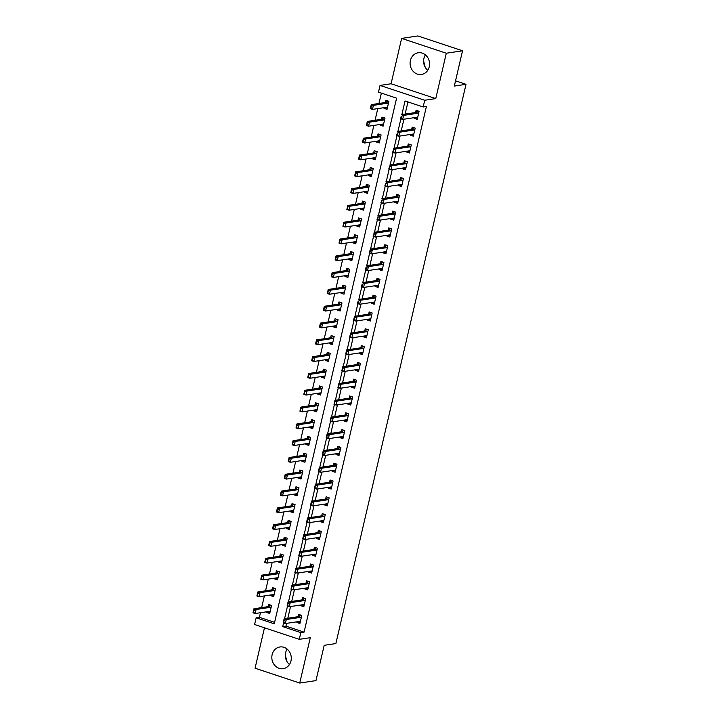 <?xml version="1.0" encoding="UTF-8"?>
<svg xmlns="http://www.w3.org/2000/svg" width="719" height="719" viewBox="0 0 719 719"><rect width="100%" height="100%" fill="white"/><g stroke="black" fill="none" stroke-linecap="round" stroke-linejoin="round"><path stroke-width="1.08" d="M427.742 70.309A10.965 9.698 81.4 0 1 423.904 58.464A10.965 9.698 81.4 0 1 425.414 54.896M410.405 60.495A10.965 9.698 -98.6 0 0 421.46 74.47A10.965 9.698 -98.6 0 0 429.243 66.75A10.965 9.698 -98.6 0 0 418.197 52.775A10.965 9.698 -98.6 0 0 410.405 60.495M287.142 649.104A10.965 9.698 -98.6 0 0 285.632 652.663A10.965 9.698 -98.6 0 0 289.46 664.518M272.133 654.694A10.965 9.698 -98.6 0 0 283.187 668.67A10.965 9.698 -98.6 0 0 290.97 660.95A10.965 9.698 -98.6 0 0 279.916 646.974A10.965 9.698 -98.6 0 0 272.133 654.694M286.611 623.355L285.964 626.114L304.083 632.127L300.839 632.621L299.275 639.335L254.589 624.514L256.153 617.792L274.272 623.804L396.591 98.161L378.473 92.149L380.036 85.426L424.722 100.256L423.158 106.978L405.04 100.966L401.876 114.591M391.073 83.764L435.759 98.593L446.31 53.224L462.542 50.779L417.856 35.95L401.633 38.395L391.073 83.764L380.036 85.426M264.475 627.795L255.065 668.221L299.751 683.05L310.302 637.681L299.275 639.335M260.467 612.732L259.397 617.297L256.153 617.792M381.385 93.111L378.967 103.473M377.781 108.596L375.057 120.28M373.871 125.403L371.148 137.086M369.961 142.209L367.238 153.893M366.052 159.007L363.329 170.691M362.133 175.813L359.419 187.497M358.224 192.62L355.51 204.304M354.314 209.427L351.6 221.11M350.405 226.224L347.69 237.908M346.495 243.031L343.781 254.715M342.586 259.838L339.862 271.521M338.676 276.644L335.953 288.328M334.766 293.442L332.043 305.126M330.857 310.248L328.134 321.932M326.947 327.055L324.224 338.739M323.029 343.862L320.315 355.546M319.119 360.659L316.405 372.343M315.21 377.466L312.495 389.15M311.3 394.273L308.586 405.956M307.39 411.079L304.667 422.763M303.481 427.877L300.758 439.561M299.571 444.684L296.848 456.367M295.662 461.49L292.939 473.174M291.752 478.297L289.029 489.981M287.843 495.094L285.119 506.778M283.924 511.901L281.21 523.585M280.015 528.708L277.3 540.391M276.105 545.514L273.391 557.198M272.195 562.312L269.481 573.996M268.286 579.119L265.563 590.802M264.376 595.925L261.653 607.609M446.31 53.224L401.633 38.395M462.542 50.779L454.327 86.064L466.011 84.312L335.872 643.559L324.188 645.32L315.974 680.605L299.751 683.05M259.397 617.297L274.604 622.348M266.866 611.761L266.704 612.48L269.724 613.487L271.593 605.416L268.582 604.418L268.061 606.647M270.775 594.964L270.614 595.674L273.633 596.68L275.512 588.609L272.492 587.612L271.971 589.841M274.685 578.157L274.523 578.876L277.543 579.874L279.421 571.812L276.402 570.805L275.88 573.034M278.604 561.35L278.433 562.069L281.453 563.067L283.331 555.005L280.311 553.998L279.79 556.227M282.513 544.544L282.342 545.263L285.362 546.269L287.241 538.198L284.221 537.201L283.699 539.43M286.423 527.746L286.252 528.456L289.272 529.463L291.15 521.392L288.13 520.394L287.609 522.623M290.332 510.939L290.161 511.658L293.181 512.656L295.06 504.594L292.04 503.588L291.519 505.816M294.242 494.133L294.071 494.852L297.091 495.849L298.969 487.788L295.949 486.781L295.437 489.01M298.151 477.326L297.99 478.045L301 479.052L302.879 470.981L299.859 469.983L299.347 472.212M302.061 460.528L301.899 461.239L304.919 462.245L306.788 454.174L303.769 453.177L303.256 455.406M305.97 443.722L305.809 444.441L308.828 445.438L310.698 437.377L307.687 436.37L307.166 438.599M309.88 426.915L309.718 427.634L312.738 428.632L314.616 420.57L311.597 419.563L311.075 421.792M313.799 410.109L313.628 410.828L316.648 411.834L318.526 403.763L315.506 402.766L314.985 404.995M317.708 393.311L317.537 394.021L320.557 395.028L322.436 386.957L319.416 385.959L318.894 388.188M321.618 376.504L321.447 377.223L324.467 378.221L326.345 370.159L323.325 369.153L322.804 371.381M325.527 359.698L325.356 360.417L328.376 361.414L330.255 353.353L327.235 352.346L326.714 354.575M329.437 342.891L329.266 343.61L332.286 344.617L334.164 336.546L331.144 335.548L330.632 337.777M333.346 326.093L333.176 326.803L336.195 327.81L338.074 319.739L335.054 318.742L334.542 320.971M337.256 309.287L337.094 310.006L340.105 311.003L341.983 302.942L338.964 301.935L338.451 304.164M341.166 292.48L341.004 293.199L344.024 294.197L345.893 286.135L342.882 285.128L342.361 287.357M345.075 275.674L344.913 276.393L347.933 277.399L349.811 269.328L346.792 268.331L346.27 270.56M348.985 258.867L348.823 259.586L351.843 260.593L353.721 252.522L350.701 251.524L350.18 253.753M352.903 242.069L352.732 242.788L355.752 243.786L357.631 235.724L354.611 234.718L354.09 236.946M356.813 225.263L356.642 225.982L359.662 226.979L361.54 218.918L358.52 217.911L357.999 220.14M360.722 208.456L360.552 209.175L363.571 210.182L365.45 202.111L362.43 201.113L361.909 203.342M364.632 191.649L364.461 192.368L367.481 193.375L369.359 185.304L366.339 184.307L365.818 186.536M368.541 174.852L368.371 175.571L371.39 176.568L373.269 168.507L370.249 167.5L369.737 169.729M372.451 158.045L372.28 158.764L375.3 159.762L377.178 151.7L374.159 150.693L373.646 152.922M376.361 141.239L376.199 141.958L379.219 142.964L381.088 134.893L378.068 133.896L377.556 136.125M380.27 124.432L380.108 125.151L383.128 126.158L384.998 118.087L381.987 117.089L381.465 119.318M384.18 107.634L384.018 108.353L387.038 109.351L388.916 101.289L385.896 100.283L385.375 102.511M304.083 632.127L426.403 106.484L423.158 106.978M407.952 101.927L405.121 114.105M403.925 119.228L401.211 130.912M400.016 136.026L397.292 147.71M396.106 152.832L393.383 164.516M392.197 169.639L389.473 181.323M388.287 186.446L385.564 198.129M384.377 203.243L381.654 214.927M380.459 220.05L377.745 231.734M376.549 236.857L373.835 248.54M372.64 253.663L369.926 265.347M368.73 270.461L366.016 282.145M364.821 287.267L362.097 298.951M360.911 304.074L358.188 315.758M357.001 320.881L354.278 332.564M353.092 337.678L350.369 349.362M349.182 354.485L346.459 366.169M345.273 371.292L342.55 382.975M341.354 388.098L338.64 399.782M337.445 404.896L334.73 416.58M333.535 421.702L330.821 433.386M329.626 438.509L326.911 450.193M325.716 455.316L322.993 466.999M321.806 472.113L319.083 483.797M317.897 488.92L315.174 500.604M313.987 505.727L311.264 517.41M310.078 522.533L307.355 534.217M306.159 539.331L303.445 551.015M302.25 556.138L299.535 567.821M298.34 572.944L295.626 584.628M294.431 589.751L291.716 601.435M290.521 606.548L287.807 618.232M297.055 621.782L296.893 622.501L299.913 623.508L301.791 615.437L298.771 614.439L298.25 616.659M300.973 604.976L300.803 605.695L303.822 606.701L305.701 598.63L302.681 597.633L302.16 599.862M304.883 588.178L304.712 588.897L307.732 589.895L309.61 581.833L306.591 580.826L306.069 583.055M308.793 571.371L308.622 572.09L311.642 573.088L313.52 565.026L310.5 564.02L309.979 566.248M312.702 554.565L312.531 555.284L315.551 556.29L317.43 548.22L314.41 547.222L313.888 549.442M316.612 537.758L316.441 538.477L319.461 539.484L321.339 531.413L318.319 530.415L317.807 532.644M320.521 520.96L320.35 521.679L323.37 522.677L325.249 514.615L322.229 513.609L321.717 515.838M324.431 504.154L324.269 504.873L327.28 505.87L329.158 497.809L326.138 496.802L325.626 499.031M328.34 487.347L328.179 488.066L331.198 489.073L333.068 481.002L330.057 480.004L329.536 482.224M332.25 470.541L332.088 471.26L335.108 472.266L336.986 464.195L333.967 463.198L333.445 465.427M336.159 453.743L335.998 454.462L339.017 455.46L340.896 447.398L337.876 446.391L337.355 448.62M340.078 436.936L339.907 437.655L342.927 438.653L344.805 430.591L341.786 429.585L341.264 431.813M343.988 420.13L343.817 420.849L346.837 421.855L348.715 413.784L345.695 412.787L345.174 415.007M347.897 403.323L347.726 404.042L350.746 405.049L352.625 396.978L349.605 395.98L349.083 398.209M351.807 386.525L351.636 387.244L354.656 388.242L356.534 380.18L353.514 379.174L352.993 381.403M355.716 369.719L355.546 370.438L358.565 371.435L360.444 363.374L357.424 362.367L356.912 364.596M359.626 352.912L359.455 353.631L362.475 354.629L364.353 346.567L361.333 345.569L360.821 347.789M363.535 336.106L363.374 336.825L366.393 337.831L368.263 329.76L365.243 328.763L364.731 330.992M367.445 319.308L367.283 320.027L370.303 321.025L372.172 312.963L369.162 311.956L368.64 314.185M371.355 302.501L371.193 303.22L374.213 304.218L376.091 296.156L373.071 295.149L372.55 297.378M375.273 285.695L375.102 286.414L378.122 287.411L380 279.349L376.981 278.352L376.459 280.572M379.183 268.888L379.012 269.607L382.032 270.614L383.91 262.543L380.89 261.545L380.369 263.774M383.092 252.09L382.921 252.809L385.941 253.807L387.82 245.745L384.8 244.739L384.279 246.968M387.002 235.284L386.831 236.003L389.851 237L391.729 228.939L388.709 227.932L388.188 230.161M390.911 218.477L390.741 219.196L393.76 220.194L395.639 212.132L392.619 211.134L392.107 213.354M394.821 201.671L394.65 202.39L397.67 203.396L399.548 195.325L396.529 194.328L396.016 196.557M398.73 184.873L398.569 185.592L401.579 186.589L403.458 178.528L400.438 177.521L399.926 179.75M402.64 168.066L402.478 168.785L405.498 169.783L407.367 161.721L404.348 160.714L403.835 162.943M406.55 151.26L406.388 151.979L409.408 152.976L411.286 144.914L408.266 143.917L407.745 146.137M410.459 134.453L410.297 135.172L413.317 136.179L415.196 128.108L412.176 127.11L411.654 129.339M414.378 117.655L414.207 118.365L417.227 119.372L419.105 111.301L416.085 110.304L415.564 112.532M466.011 84.312L455.549 80.834M435.759 98.593L424.722 100.256M283.574 622.951L282.72 626.609L300.839 632.621M400.887 118.824L397.958 131.397M396.978 135.63L394.048 148.204M393.068 152.428L390.138 165.011M389.159 169.235L386.229 181.808M385.249 186.041L382.319 198.615M381.34 202.848L378.41 215.421M377.421 219.646L374.5 232.228M373.512 236.452L370.591 249.026M369.602 253.259L366.681 265.832M365.692 270.065L362.771 282.639M361.783 286.863L358.853 299.446M357.873 303.67L354.943 316.243M353.964 320.476L351.034 333.05M350.054 337.283L347.124 349.856M346.145 354.081L343.215 366.663M342.226 370.887L339.305 383.461M338.316 387.694L335.396 400.267M334.407 404.5L331.486 417.074M330.497 421.298L327.576 433.881M326.588 438.105L323.658 450.678M322.678 454.911L319.748 467.485M318.769 471.718L315.839 484.291M314.859 488.516L311.929 501.098M310.95 505.322L308.02 517.896M307.04 522.129L304.11 534.702M303.121 538.935L300.2 551.509M299.212 555.733L296.291 568.316M295.302 572.54L292.381 585.113M291.393 589.346L288.472 601.92M287.483 606.153L284.553 618.726M285.964 626.114L282.72 626.609M300.209 621.998L296.893 622.501M270.02 611.986L266.704 612.48M387.334 107.85L384.018 108.353M383.425 124.657L380.108 125.151M379.515 141.463L376.199 141.958M375.606 158.261L372.28 158.764M371.696 175.068L368.371 175.571M367.777 191.874L364.461 192.368M363.868 208.681L360.552 209.175M359.958 225.478L356.642 225.982M356.049 242.285L352.732 242.788M352.139 259.092L348.823 259.586M348.23 275.898L344.913 276.393M344.32 292.696L341.004 293.199M340.411 309.503L337.094 310.006M336.501 326.309L333.176 326.803M332.591 343.116L329.266 343.61M328.673 359.913L325.356 360.417M324.763 376.72L321.447 377.223M320.854 393.527L317.537 394.021M316.944 410.333L313.628 410.828M313.035 427.131L309.718 427.634M309.125 443.938L305.809 444.441M305.216 460.744L301.899 461.239M301.306 477.551L297.99 478.045M297.396 494.348L294.071 494.852M293.478 511.155L290.161 511.658M289.568 527.962L286.252 528.456M285.659 544.768L282.342 545.263M281.749 561.566L278.433 562.069M277.84 578.373L274.523 578.876M273.93 595.179L270.614 595.674M304.119 605.2L300.803 605.695M308.029 588.394L304.712 588.897M311.938 571.587L308.622 572.09M315.848 554.78L312.531 555.284M319.766 537.983L316.441 538.477M323.676 521.176L320.35 521.679M327.585 504.37L324.269 504.873M331.495 487.563L328.179 488.066M335.405 470.765L332.088 471.26M339.314 453.959L335.998 454.462M343.224 437.152L339.907 437.655M347.133 420.345L343.817 420.849M351.043 403.548L347.726 404.042M354.952 386.741L351.636 387.244M358.871 369.934L355.546 370.438M362.78 353.128L359.455 353.631M366.69 336.33L363.374 336.825M370.6 319.524L367.283 320.027M374.509 302.717L371.193 303.22M378.419 285.91L375.102 286.414M382.328 269.113L379.012 269.607M386.238 252.306L382.921 252.809M390.147 235.499L386.831 236.003M394.066 218.693L390.741 219.196M397.975 201.895L394.65 202.39M401.885 185.089L398.569 185.592M405.795 168.282L402.478 168.785M409.704 151.475L406.388 151.979M413.614 134.678L410.297 135.172M417.523 117.871L414.207 118.365M286.872 661.39L285.326 655.036M425.154 67.182L423.599 60.836M300.254 622.016L298.879 621.513M300.326 621.737L299.814 621.432A1.402 0.602 108.4 0 0 299.76 621.405A1.402 0.602 108.4 0 0 299.634 621.396L285.353 623.544L283.178 622.825L284.122 618.789L298.394 616.641A1.402 0.602 108.4 0 0 298.61 616.551L300.281 615.374M283.942 620.227L283.843 622.366L284.122 618.789L286.297 619.508L300.569 617.36A1.402 0.602 108.4 0 0 300.785 617.27L301.477 616.785M284.311 620.344L286.297 619.508L285.353 623.544L283.843 622.366M283.178 622.825L283.475 622.241M268.681 611.492L270.065 611.995M270.092 605.353L268.421 606.53A1.402 0.602 -71.6 0 1 268.205 606.62L253.924 608.768L256.099 609.496L255.164 613.523L269.445 611.375A1.402 0.602 -71.6 0 1 269.571 611.384A1.402 0.602 -71.6 0 1 269.625 611.411L270.128 611.716M253.645 612.345L255.164 613.523L252.989 612.804L253.924 608.768L253.645 612.345L253.753 610.206M271.288 606.764L270.596 607.249A1.402 0.602 -71.6 0 1 270.38 607.339L256.099 609.496L254.122 610.323M253.286 612.22L252.989 612.804M304.164 605.209L302.789 604.706M304.236 604.931L303.724 604.625A1.402 0.602 108.4 0 0 303.67 604.598A1.402 0.602 108.4 0 0 303.544 604.589L289.263 606.737L287.088 606.018L288.031 601.983L302.304 599.835A1.402 0.602 108.4 0 0 302.519 599.745L304.191 598.567M287.861 603.421L287.753 605.56L288.031 601.983L290.206 602.711L304.479 600.554A1.402 0.602 108.4 0 0 304.694 600.464L305.386 599.979M288.22 603.547L290.206 602.711L289.263 606.737L287.753 605.56M287.088 606.018L287.384 605.443M308.074 588.412L306.698 587.899M308.145 588.124L307.633 587.818A1.402 0.602 108.4 0 0 307.579 587.8A1.402 0.602 108.4 0 0 307.453 587.783L293.172 589.94L290.997 589.212L291.941 585.185L306.222 583.028A1.402 0.602 108.4 0 0 306.429 582.938L308.1 581.761M291.77 586.614L291.662 588.753L291.941 585.185L294.116 585.904L308.388 583.756A1.402 0.602 108.4 0 0 308.604 583.657L309.296 583.172M292.13 586.74L294.116 585.904L293.172 589.94L291.662 588.753M290.997 589.212L291.294 588.636M311.992 571.605L310.608 571.093M312.055 571.317L311.543 571.012A1.402 0.602 108.4 0 0 311.498 570.994A1.402 0.602 108.4 0 0 311.363 570.985L297.082 573.133L294.916 572.414L295.851 568.378L310.132 566.23A1.402 0.602 108.4 0 0 310.338 566.132L312.019 564.963M295.68 569.816L295.572 571.947L295.851 568.378L298.026 569.097L312.307 566.949A1.402 0.602 108.4 0 0 312.513 566.86L313.205 566.374M296.039 569.933L298.026 569.097L297.082 573.133L295.572 571.947M294.916 572.414L295.212 571.83M272.6 594.685L273.975 595.197M274.002 588.546L272.33 589.724A1.402 0.602 -71.6 0 1 272.115 589.814L257.842 591.971L260.008 592.69L259.074 596.725L273.355 594.568A1.402 0.602 -71.6 0 1 273.481 594.577A1.402 0.602 -71.6 0 1 273.535 594.604L274.047 594.91M257.555 595.539L259.074 596.725L256.899 595.997L257.842 591.971L257.555 595.539L257.663 593.4M275.197 589.957L274.505 590.443A1.402 0.602 -71.6 0 1 274.29 590.542L260.008 592.69L258.031 593.526M257.195 595.422L256.899 595.997M276.509 577.878L277.885 578.391M277.911 571.749L276.24 572.917A1.402 0.602 -71.6 0 1 276.024 573.016L261.752 575.164L263.927 575.883L262.983 579.918L277.264 577.77A1.402 0.602 -71.6 0 1 277.39 577.779A1.402 0.602 -71.6 0 1 277.444 577.797L277.956 578.103M261.473 578.732L262.983 579.918L260.808 579.199L261.752 575.164L261.473 578.732L261.572 576.602M279.107 573.16L278.415 573.645A1.402 0.602 -71.6 0 1 278.199 573.735L263.927 575.883L261.941 576.719M261.105 578.615L260.808 579.199M280.419 561.081L281.794 561.584M281.821 554.942L280.149 556.12A1.402 0.602 -71.6 0 1 279.943 556.209L265.662 558.357L267.836 559.076L266.893 563.112L281.174 560.964A1.402 0.602 -71.6 0 1 281.3 560.973A1.402 0.602 -71.6 0 1 281.354 561L281.866 561.305M265.383 561.934L266.893 563.112L264.718 562.393L265.662 558.357L265.383 561.934L265.491 559.795M283.016 556.353L282.324 556.839A1.402 0.602 -71.6 0 1 282.109 556.928L267.836 559.076L265.85 559.912M265.014 561.809L264.718 562.393M315.902 554.798L314.518 554.295M315.965 554.52L315.452 554.214A1.402 0.602 108.4 0 0 315.407 554.187A1.402 0.602 108.4 0 0 315.273 554.178L301 556.326L298.825 555.607L299.76 551.572L314.041 549.424A1.402 0.602 108.4 0 0 314.248 549.334L315.929 548.157M299.589 553.01L299.481 555.149L299.76 551.572L301.935 552.291L316.216 550.143A1.402 0.602 108.4 0 0 316.423 550.053L317.115 549.568M299.949 553.127L301.935 552.291L301 556.326L299.481 555.149M298.825 555.607L299.122 555.023M284.329 544.274L285.704 544.777M285.731 538.136L284.059 539.313A1.402 0.602 -71.6 0 1 283.852 539.403L269.571 541.551L271.746 542.279L270.802 546.305L285.084 544.157A1.402 0.602 -71.6 0 1 285.218 544.166A1.402 0.602 -71.6 0 1 285.263 544.193L285.776 544.499M269.292 545.128L270.802 546.305L268.627 545.586L269.571 541.551L269.292 545.128L269.4 542.989M286.926 539.547L286.234 540.032A1.402 0.602 -71.6 0 1 286.018 540.122L271.746 542.279L269.76 543.106M268.924 545.002L268.627 545.586M319.811 537.992L318.427 537.488M319.874 537.713L319.371 537.408A1.402 0.602 108.4 0 0 319.317 537.381A1.402 0.602 108.4 0 0 319.182 537.372L304.91 539.52L302.735 538.801L303.67 534.765L317.951 532.617A1.402 0.602 108.4 0 0 318.158 532.527L319.838 531.35M303.499 536.203L303.391 538.342L303.67 534.765L305.845 535.493L320.126 533.336A1.402 0.602 108.4 0 0 320.332 533.246L321.025 532.761M303.858 536.329L305.845 535.493L304.91 539.52L303.391 538.342M302.735 538.801L303.032 538.225M323.721 521.194L322.337 520.682M323.784 520.907L323.28 520.601A1.402 0.602 108.4 0 0 323.226 520.583A1.402 0.602 108.4 0 0 323.092 520.565L308.819 522.722L306.645 521.994L307.579 517.968L321.86 515.811A1.402 0.602 108.4 0 0 322.076 515.721L323.748 514.543M307.408 519.397L307.301 521.536L307.579 517.968L309.754 518.687L324.035 516.539A1.402 0.602 108.4 0 0 324.242 516.44L324.934 515.954M307.768 519.522L309.754 518.687L308.819 522.722L307.301 521.536M306.645 521.994L306.941 521.419M327.63 504.387L326.246 503.875M327.693 504.1L327.19 503.794A1.402 0.602 108.4 0 0 327.136 503.776A1.402 0.602 108.4 0 0 327.01 503.767L312.729 505.915L310.554 505.196L311.489 501.161L325.77 499.013A1.402 0.602 108.4 0 0 325.986 498.914L327.657 497.746M311.318 502.599L311.21 504.729L311.489 501.161L313.664 501.88L327.945 499.732A1.402 0.602 108.4 0 0 328.152 499.642L328.844 499.157M311.678 502.716L313.664 501.88L312.729 505.915L311.21 504.729M310.554 505.196L310.851 504.612M331.54 487.581L330.156 487.078M331.603 487.302L331.099 486.997A1.402 0.602 108.4 0 0 331.046 486.97A1.402 0.602 108.4 0 0 330.92 486.961L316.639 489.109L314.464 488.39L315.398 484.354L329.679 482.206A1.402 0.602 108.4 0 0 329.895 482.116L331.567 480.939M315.228 485.792L315.12 487.931L315.398 484.354L317.573 485.073L331.854 482.925A1.402 0.602 108.4 0 0 332.07 482.835L332.762 482.35M315.596 485.909L317.573 485.073L316.639 489.109L315.12 487.931M314.464 488.39L314.76 487.806M335.449 470.774L334.074 470.271M335.512 470.496L335.009 470.19A1.402 0.602 108.4 0 0 334.955 470.163A1.402 0.602 108.4 0 0 334.829 470.154L320.548 472.302L318.373 471.583L319.317 467.548L333.589 465.4A1.402 0.602 108.4 0 0 333.805 465.31L335.476 464.132M319.137 468.986L319.029 471.125L319.317 467.548L321.483 468.276L335.764 466.119A1.402 0.602 108.4 0 0 335.98 466.029L336.672 465.544M319.506 469.112L321.483 468.276L320.548 472.302L319.029 471.125M318.373 471.583L318.67 471.008M288.238 527.467L289.622 527.98M273.31 526.182L273.202 528.321L273.481 524.753L275.656 525.472L274.712 529.508L272.546 528.78L273.481 524.753L287.762 522.596A1.402 0.602 -71.6 0 0 287.968 522.506L289.757 520.933M273.202 528.321L274.712 529.508L288.993 527.351A1.402 0.602 -71.6 0 1 289.128 527.36A1.402 0.602 -71.6 0 1 289.173 527.386L289.685 527.692M290.836 522.74L290.143 523.225A1.402 0.602 -71.6 0 1 289.937 523.324L275.656 525.472L273.669 526.308M272.843 528.204L272.546 528.78M292.148 510.661L293.532 511.173M277.219 509.385L277.112 511.515L277.39 507.947L279.565 508.666L278.63 512.701L276.456 511.982L277.39 507.947L291.671 505.799A1.402 0.602 -71.6 0 0 291.878 505.7L293.667 504.127M277.112 511.515L278.63 512.701L292.903 510.553A1.402 0.602 -71.6 0 1 293.037 510.562A1.402 0.602 -71.6 0 1 293.091 510.58L293.595 510.885M294.745 505.942L294.053 506.428A1.402 0.602 -71.6 0 1 293.846 506.518L279.565 508.666L277.579 509.501M276.752 511.398L276.456 511.982M296.057 493.863L297.441 494.366M281.129 492.578L281.021 494.717L281.3 491.14L283.475 491.859L282.54 495.894L280.365 495.175L281.3 491.14L295.581 488.992A1.402 0.602 -71.6 0 0 295.788 488.902L297.576 487.329M281.021 494.717L282.54 495.894L296.812 493.746A1.402 0.602 -71.6 0 1 296.947 493.755A1.402 0.602 -71.6 0 1 297.001 493.782L297.504 494.088M298.655 489.136L297.963 489.621A1.402 0.602 -71.6 0 1 297.756 489.711L283.475 491.859L281.488 492.695M280.662 494.591L280.365 495.175M299.967 477.056L301.351 477.56M285.039 475.771L284.931 477.91L285.209 474.333L287.384 475.061L286.45 479.088L284.275 478.369L285.209 474.333L299.49 472.185A1.402 0.602 -71.6 0 0 299.706 472.095L301.486 470.523M284.931 477.91L286.45 479.088L300.722 476.94A1.402 0.602 -71.6 0 1 300.857 476.949A1.402 0.602 -71.6 0 1 300.91 476.976L301.414 477.281M302.564 472.329L301.872 472.814A1.402 0.602 -71.6 0 1 301.665 472.904L287.384 475.061L285.398 475.888M284.571 477.784L284.275 478.369M303.876 460.25L305.26 460.762M288.948 458.965L288.84 461.104L289.119 457.536L291.294 458.255L290.359 462.29L288.184 461.562L289.119 457.536L303.4 455.379A1.402 0.602 -71.6 0 0 303.616 455.289L305.404 453.716M288.84 461.104L290.359 462.29L304.64 460.133A1.402 0.602 -71.6 0 1 304.766 460.142A1.402 0.602 -71.6 0 1 304.82 460.169L305.323 460.475M306.474 455.522L305.791 456.008A1.402 0.602 -71.6 0 1 305.575 456.107L291.294 458.255L289.317 459.09M288.481 460.987L288.184 461.562M339.359 453.977L337.984 453.464M339.431 453.689L338.919 453.383A1.402 0.602 108.4 0 0 338.865 453.365A1.402 0.602 108.4 0 0 338.739 453.347L324.458 455.504L322.283 454.776L323.226 450.75L337.499 448.593A1.402 0.602 108.4 0 0 337.714 448.503L339.386 447.326M323.047 452.179L322.948 454.318L323.226 450.75L325.401 451.469L339.674 449.321A1.402 0.602 108.4 0 0 339.889 449.222L340.581 448.737M323.415 452.305L325.401 451.469L324.458 455.504L322.948 454.318M322.283 454.776L322.579 454.201M307.795 443.443L309.17 443.956M309.197 437.314L307.525 438.482A1.402 0.602 -71.6 0 1 307.31 438.581L293.037 440.729L295.203 441.448L294.269 445.483L308.55 443.335A1.402 0.602 -71.6 0 1 308.676 443.344A1.402 0.602 -71.6 0 1 308.73 443.362L309.233 443.668M292.75 444.297L294.269 445.483L292.094 444.764L293.037 440.729L292.75 444.297L292.858 442.167M310.392 438.725L309.7 439.21A1.402 0.602 -71.6 0 1 309.485 439.3L295.203 441.448L293.226 442.284M292.39 444.18L292.094 444.764M343.269 437.17L341.893 436.658M343.34 436.882L342.828 436.577A1.402 0.602 108.4 0 0 342.774 436.559A1.402 0.602 108.4 0 0 342.648 436.55L328.367 438.698L326.192 437.979L327.136 433.943L341.417 431.795A1.402 0.602 108.4 0 0 341.624 431.697L343.296 430.528M326.965 435.381L326.857 437.512L327.136 433.943L329.311 434.662L343.583 432.514A1.402 0.602 108.4 0 0 343.799 432.425L344.491 431.939M327.325 435.498L329.311 434.662L328.367 438.698L326.857 437.512M326.192 437.979L326.489 437.395M311.704 426.646L313.08 427.149M313.107 420.507L311.435 421.685A1.402 0.602 -71.6 0 1 311.219 421.774L296.947 423.922L299.122 424.641L298.178 428.677L312.459 426.529A1.402 0.602 -71.6 0 1 312.585 426.538A1.402 0.602 -71.6 0 1 312.639 426.565L313.151 426.87M296.668 427.499L298.178 428.677L296.003 427.958L296.947 423.922L296.668 427.499L296.767 425.36M314.302 421.918L313.61 422.404A1.402 0.602 -71.6 0 1 313.394 422.493L299.122 424.641L297.136 425.477M296.3 427.374L296.003 427.958M347.178 420.363L345.803 419.86M347.25 420.085L346.738 419.779A1.402 0.602 108.4 0 0 346.693 419.752A1.402 0.602 108.4 0 0 346.558 419.743L332.277 421.891L330.102 421.172L331.046 417.137L345.327 414.989A1.402 0.602 108.4 0 0 345.533 414.899L347.205 413.722M330.875 418.575L330.767 420.714L331.046 417.137L333.221 417.856L347.493 415.708A1.402 0.602 108.4 0 0 347.708 415.618L348.4 415.133M331.234 418.692L333.221 417.856L332.277 421.891L330.767 420.714M330.102 421.172L330.398 420.588M315.614 409.839L316.989 410.342M317.016 403.701L315.344 404.878A1.402 0.602 -71.6 0 1 315.129 404.968L300.857 407.116L303.032 407.844L302.088 411.87L316.369 409.722A1.402 0.602 -71.6 0 1 316.495 409.731A1.402 0.602 -71.6 0 1 316.549 409.758L317.061 410.064M300.578 410.693L302.088 411.87L299.913 411.151L300.857 407.116L300.578 410.693L300.686 408.554M318.211 405.112L317.519 405.597A1.402 0.602 -71.6 0 1 317.304 405.687L303.032 407.844L301.045 408.671M300.209 410.567L299.913 411.151M351.097 403.557L349.713 403.053M351.16 403.278L350.647 402.973A1.402 0.602 108.4 0 0 350.602 402.946A1.402 0.602 108.4 0 0 350.468 402.937L336.186 405.085L334.02 404.366L334.955 400.33L349.236 398.182A1.402 0.602 108.4 0 0 349.443 398.092L351.124 396.915M334.784 401.768L334.677 403.907L334.955 400.33L337.13 401.058L351.411 398.901A1.402 0.602 108.4 0 0 351.618 398.811L352.31 398.326M335.144 401.894L337.13 401.058L336.186 405.085L334.677 403.907M334.02 404.366L334.317 403.79M319.524 393.032L320.899 393.545M320.926 386.894L319.254 388.071A1.402 0.602 -71.6 0 1 319.047 388.161L304.766 390.318L306.941 391.037L305.997 395.073L320.279 392.916A1.402 0.602 -71.6 0 1 320.404 392.925A1.402 0.602 -71.6 0 1 320.458 392.951L320.971 393.257M304.488 393.886L305.997 395.073L303.822 394.345L304.766 390.318L304.488 393.886L304.595 391.747M322.121 388.305L321.429 388.79A1.402 0.602 -71.6 0 1 321.213 388.889L306.941 391.037L304.955 391.873M304.119 393.769L303.822 394.345M355.006 386.759L353.622 386.247M355.069 386.471L354.566 386.166A1.402 0.602 108.4 0 0 354.512 386.148A1.402 0.602 108.4 0 0 354.377 386.13L340.105 388.287L337.93 387.559L338.865 383.533L353.146 381.376A1.402 0.602 108.4 0 0 353.353 381.286L355.033 380.108M338.694 384.962L338.586 387.101L338.865 383.533L341.04 384.252L355.321 382.104A1.402 0.602 108.4 0 0 355.528 382.005L356.22 381.519M339.053 385.087L341.04 384.252L340.105 388.287L338.586 387.101M337.93 387.559L338.227 386.984M323.433 376.226L324.817 376.738M324.844 370.096L323.164 371.265A1.402 0.602 -71.6 0 1 322.957 371.363L308.676 373.512L310.851 374.231L309.907 378.266L324.188 376.118A1.402 0.602 -71.6 0 1 324.323 376.127A1.402 0.602 -71.6 0 1 324.368 376.145L324.88 376.45M308.397 377.08L309.907 378.266L307.741 377.547L308.676 373.512L308.397 377.08L308.505 374.95M326.031 371.507L325.339 371.993A1.402 0.602 -71.6 0 1 325.132 372.083L310.851 374.231L308.864 375.066M308.038 376.963L307.741 377.547M358.916 369.952L357.532 369.44M358.979 369.665L358.475 369.359A1.402 0.602 108.4 0 0 358.422 369.341A1.402 0.602 108.4 0 0 358.287 369.332L344.015 371.48L341.84 370.761L342.774 366.726L357.055 364.578A1.402 0.602 108.4 0 0 357.262 364.479L358.943 363.311M342.603 368.164L342.496 370.294L342.774 366.726L344.949 367.445L359.23 365.297A1.402 0.602 108.4 0 0 359.437 365.207L360.129 364.722M342.963 368.281L344.949 367.445L344.015 371.48L342.496 370.294M341.84 370.761L342.136 370.177M327.343 359.428L328.727 359.931M328.754 353.29L327.073 354.467A1.402 0.602 -71.6 0 1 326.866 354.557L312.585 356.705L314.76 357.424L313.826 361.459L328.098 359.311A1.402 0.602 -71.6 0 1 328.232 359.32A1.402 0.602 -71.6 0 1 328.277 359.347L328.79 359.653M312.307 360.282L313.826 361.459L311.651 360.74L312.585 356.705L312.307 360.282L312.414 358.143M329.94 354.701L329.248 355.186A1.402 0.602 -71.6 0 1 329.041 355.276L314.76 357.424L312.774 358.26M311.947 360.156L311.651 360.74M362.825 353.146L361.441 352.643M362.888 352.867L362.385 352.562A1.402 0.602 108.4 0 0 362.331 352.535A1.402 0.602 108.4 0 0 362.196 352.526L347.924 354.674L345.749 353.955L346.684 349.919L360.965 347.771A1.402 0.602 108.4 0 0 361.181 347.681L362.852 346.504M346.513 351.357L346.405 353.496L346.684 349.919L348.859 350.638L363.14 348.49A1.402 0.602 108.4 0 0 363.347 348.4L364.039 347.915M346.873 351.474L348.859 350.638L347.924 354.674L346.405 353.496M345.749 353.955L346.046 353.371M366.735 336.339L365.351 335.836M366.798 336.061L366.295 335.755A1.402 0.602 108.4 0 0 366.241 335.728A1.402 0.602 108.4 0 0 366.115 335.719L351.834 337.867L349.659 337.148L350.593 333.113L364.875 330.965A1.402 0.602 108.4 0 0 365.09 330.875L366.762 329.697M350.423 334.551L350.315 336.69L350.593 333.113L352.768 333.841L367.05 331.684A1.402 0.602 108.4 0 0 367.265 331.594L367.948 331.108M350.791 334.677L352.768 333.841L351.834 337.867L350.315 336.69M349.659 337.148L349.955 336.573M370.644 319.542L369.269 319.029M370.707 319.254L370.204 318.948A1.402 0.602 108.4 0 0 370.15 318.93A1.402 0.602 108.4 0 0 370.024 318.912L355.743 321.069L353.568 320.341L354.512 316.315L368.784 314.158A1.402 0.602 108.4 0 0 369 314.068L370.671 312.891M354.332 317.744L354.224 319.883L354.512 316.315L356.678 317.034L370.959 314.886A1.402 0.602 108.4 0 0 371.175 314.787L371.867 314.302M354.701 317.87L356.678 317.034L355.743 321.069L354.224 319.883M353.568 320.341L353.865 319.766M374.554 302.735L373.179 302.223M374.698 295.689L372.909 297.262A1.402 0.602 108.4 0 1 372.694 297.36L358.422 299.508L360.596 300.227L374.869 298.079A1.402 0.602 108.4 0 0 375.084 297.99L375.776 297.504M374.725 295.554L374.581 296.093L374.725 295.554M358.143 303.076L358.61 301.063L357.774 302.96L359.653 304.263L357.478 303.544L358.242 300.946M374.626 302.447L374.114 302.142A1.402 0.602 108.4 0 0 374.06 302.124A1.402 0.602 108.4 0 0 373.934 302.115L359.653 304.263L360.596 300.227L358.61 301.063M357.478 303.544L357.774 302.96M378.464 285.928L377.089 285.425M378.607 278.891L376.819 280.464A1.402 0.602 108.4 0 1 376.603 280.554L362.331 282.702L364.506 283.421L378.778 281.273A1.402 0.602 108.4 0 0 378.994 281.183L379.686 280.698M378.643 278.747L378.491 279.287L378.643 278.747M362.052 286.279L362.52 284.257L361.684 286.153L363.562 287.456L361.387 286.737L362.16 284.14M378.536 285.65L378.023 285.344A1.402 0.602 108.4 0 0 377.969 285.317A1.402 0.602 108.4 0 0 377.843 285.308L363.562 287.456L364.506 283.421L362.52 284.257M361.387 286.737L361.684 286.153M382.373 269.122L380.998 268.618M382.517 262.084L380.728 263.657A1.402 0.602 108.4 0 1 380.522 263.747L366.241 265.895L368.416 266.623L382.688 264.466A1.402 0.602 108.4 0 0 382.903 264.376L383.595 263.891M382.553 261.941L382.4 262.48L382.553 261.941M365.962 269.472L366.429 267.459L365.594 269.355L367.472 270.65L365.297 269.931L366.07 267.333M382.445 268.843L381.933 268.538A1.402 0.602 108.4 0 0 381.879 268.511A1.402 0.602 108.4 0 0 381.753 268.502L367.472 270.65L368.416 266.623L366.429 267.459M365.297 269.931L365.594 269.355M386.292 252.324L384.908 251.812M386.427 245.278L384.638 246.851A1.402 0.602 108.4 0 1 384.431 246.941L370.15 249.098L372.325 249.817L386.606 247.669A1.402 0.602 108.4 0 0 386.813 247.57L387.505 247.084M386.463 245.134L386.319 245.673L386.463 245.134M369.872 252.666L370.339 250.652L369.512 252.549L371.381 253.852L369.215 253.124L369.979 250.527M386.355 252.036L385.842 251.731A1.402 0.602 108.4 0 0 385.797 251.713A1.402 0.602 108.4 0 0 385.663 251.695L371.381 253.852L372.325 249.817L370.339 250.652M369.215 253.124L369.512 252.549M390.201 235.517L388.817 235.005M390.336 228.471L388.548 230.044A1.402 0.602 108.4 0 1 388.341 230.143L374.06 232.291L376.235 233.01L390.516 230.862A1.402 0.602 108.4 0 0 390.723 230.772L391.415 230.287M390.372 228.336L390.228 228.876L390.372 228.336M373.781 235.859L374.248 233.846L373.422 235.742L375.291 237.045L373.125 236.326L373.889 233.729M390.264 235.23L389.752 234.924A1.402 0.602 108.4 0 0 389.707 234.906A1.402 0.602 108.4 0 0 389.572 234.897L375.291 237.045L376.235 233.01L374.248 233.846M373.125 236.326L373.422 235.742M394.111 218.711L392.727 218.208M394.246 211.674L392.457 213.246A1.402 0.602 108.4 0 1 392.25 213.336L377.969 215.484L380.144 216.203L394.425 214.055A1.402 0.602 108.4 0 0 394.632 213.965L395.324 213.48M394.282 211.53L394.138 212.069L394.282 211.53M377.691 219.061L378.158 217.039L377.331 218.936L379.21 220.239L377.035 219.52L377.799 216.922M394.174 218.432L393.67 218.127A1.402 0.602 108.4 0 0 393.617 218.1A1.402 0.602 108.4 0 0 393.482 218.091L379.21 220.239L380.144 216.203L378.158 217.039M377.035 219.52L377.331 218.936M398.02 201.904L396.636 201.401M398.155 194.867L396.376 196.44A1.402 0.602 108.4 0 1 396.16 196.53L381.879 198.678L384.054 199.406L398.335 197.249A1.402 0.602 108.4 0 0 398.542 197.159L399.234 196.673M398.191 194.723L398.047 195.262L398.191 194.723M381.6 202.255L382.068 200.242L381.241 202.138L383.119 203.432L380.944 202.713L381.708 200.116M398.083 201.626L397.58 201.32A1.402 0.602 108.4 0 0 397.526 201.293A1.402 0.602 108.4 0 0 397.391 201.284L383.119 203.432L384.054 199.406L382.068 200.242M380.944 202.713L381.241 202.138M401.93 185.107L400.546 184.594M402.074 178.06L400.285 179.633A1.402 0.602 108.4 0 1 400.07 179.723L385.788 181.88L387.963 182.599L402.245 180.451A1.402 0.602 108.4 0 0 402.451 180.352L403.143 179.867M402.101 177.917L401.957 178.456L402.101 177.917M385.51 185.448L385.977 183.435L385.15 185.331L387.029 186.634L384.854 185.906L385.618 183.309M401.993 184.819L401.49 184.513A1.402 0.602 108.4 0 0 401.436 184.495A1.402 0.602 108.4 0 0 401.31 184.477L387.029 186.634L387.963 182.599L385.977 183.435M384.854 185.906L385.15 185.331M405.84 168.3L404.455 167.788M405.983 161.254L404.195 162.827A1.402 0.602 108.4 0 1 403.979 162.925L389.698 165.073L391.873 165.792L406.154 163.644A1.402 0.602 108.4 0 0 406.37 163.555L407.062 163.069M406.01 161.119L405.867 161.658L406.01 161.119M389.419 168.641L389.896 166.628L389.06 168.525L390.938 169.828L388.763 169.109L389.527 166.511M405.902 168.012L405.399 167.707A1.402 0.602 108.4 0 0 405.345 167.689A1.402 0.602 108.4 0 0 405.219 167.68L390.938 169.828L391.873 165.792L389.896 166.628M388.763 169.109L389.06 168.525M409.749 151.493L408.374 150.99M409.893 144.456L408.104 146.029A1.402 0.602 108.4 0 1 407.889 146.119L393.617 148.267L395.783 148.986L410.064 146.838A1.402 0.602 108.4 0 0 410.279 146.748L410.971 146.263M409.92 144.312L409.776 144.852L409.92 144.312M393.329 151.844L393.805 149.822L392.969 151.718L394.848 153.021L392.673 152.302L393.437 149.705M409.812 151.215L409.309 150.909A1.402 0.602 108.4 0 0 409.255 150.882A1.402 0.602 108.4 0 0 409.129 150.873L394.848 153.021L395.783 148.986L393.805 149.822M392.673 152.302L392.969 151.718M413.659 134.687L412.284 134.183M413.802 127.649L412.014 129.222A1.402 0.602 108.4 0 1 411.798 129.312L397.526 131.46L399.701 132.188L413.973 130.031A1.402 0.602 108.4 0 0 414.189 129.941L414.881 129.456M413.838 127.506L413.686 128.045L413.838 127.506M397.248 135.037L397.715 133.024L396.879 134.911L398.757 136.215L396.582 135.496L397.346 132.898M413.731 134.408L413.218 134.102A1.402 0.602 108.4 0 0 413.164 134.076A1.402 0.602 108.4 0 0 413.039 134.067L398.757 136.215L399.701 132.188L397.715 133.024M396.582 135.496L396.879 134.911M417.568 117.889L416.193 117.377M417.712 110.843L415.924 112.416A1.402 0.602 108.4 0 1 415.717 112.506L401.436 114.663L403.611 115.382L417.883 113.234A1.402 0.602 108.4 0 0 418.099 113.135L418.791 112.649M417.748 110.699L417.595 111.238L417.748 110.699M401.157 118.231L401.624 116.217L400.789 118.114L402.667 119.417L400.492 118.689L401.265 116.092M417.64 117.601L417.128 117.296A1.402 0.602 108.4 0 0 417.074 117.278A1.402 0.602 108.4 0 0 416.948 117.26L402.667 119.417L403.611 115.382L401.624 116.217M400.492 118.689L400.789 118.114M331.252 342.621L332.636 343.125M332.663 336.483L330.983 337.66A1.402 0.602 -71.6 0 1 330.776 337.75L316.495 339.898L318.67 340.626L317.735 344.653L332.007 342.505A1.402 0.602 -71.6 0 1 332.142 342.514A1.402 0.602 -71.6 0 1 332.196 342.541L332.699 342.846M316.216 343.475L317.735 344.653L315.56 343.934L316.495 339.898L316.216 343.475L316.324 341.336M333.85 337.894L333.158 338.379A1.402 0.602 -71.6 0 1 332.951 338.469L318.67 340.626L316.684 341.453M315.857 343.349L315.56 343.934M335.162 325.815L336.546 326.327M336.573 319.676L334.901 320.854A1.402 0.602 -71.6 0 1 334.686 320.944L320.404 323.101L322.579 323.82L321.645 327.855L335.917 325.698A1.402 0.602 -71.6 0 1 336.052 325.707A1.402 0.602 -71.6 0 1 336.106 325.734L336.609 326.04M320.126 326.669L321.645 327.855L319.47 327.127L320.404 323.101L320.126 326.669L320.234 324.53M337.759 321.087L337.067 321.573A1.402 0.602 -71.6 0 1 336.86 321.672L322.579 323.82L320.593 324.655M319.766 326.552L319.47 327.127M339.071 309.008L340.455 309.521M324.143 307.732L324.035 309.862L324.314 306.294L326.489 307.013L325.554 311.048L323.379 310.329L324.314 306.294L338.595 304.146A1.402 0.602 -71.6 0 0 338.811 304.047L340.599 302.474M324.035 309.862L325.554 311.048L339.835 308.9A1.402 0.602 -71.6 0 1 339.961 308.909A1.402 0.602 -71.6 0 1 340.015 308.927L340.518 309.233M341.669 304.29L340.977 304.775A1.402 0.602 -71.6 0 1 340.77 304.865L326.489 307.013L324.503 307.849M323.676 309.745L323.379 310.329M342.981 292.211L344.365 292.714M328.053 290.925L327.945 293.064L328.224 289.487L330.398 290.206L329.464 294.242L327.289 293.523L328.224 289.487L342.505 287.339A1.402 0.602 -71.6 0 0 342.72 287.249L344.509 285.677M327.945 293.064L329.464 294.242L343.745 292.094A1.402 0.602 -71.6 0 1 343.871 292.103A1.402 0.602 -71.6 0 1 343.925 292.13L344.428 292.435M345.587 287.483L344.895 287.968A1.402 0.602 -71.6 0 1 344.68 288.058L330.398 290.206L328.421 291.042M327.585 292.939L327.289 293.523M346.9 275.404L348.275 275.907M331.962 274.119L331.854 276.258L332.142 272.681L334.308 273.409L333.373 277.435L331.198 276.716L332.142 272.681L346.414 270.533A1.402 0.602 -71.6 0 0 346.63 270.443L348.418 268.87M331.854 276.258L333.373 277.435L347.654 275.287A1.402 0.602 -71.6 0 1 347.78 275.296A1.402 0.602 -71.6 0 1 347.834 275.323L348.338 275.629M349.497 270.677L348.805 271.162A1.402 0.602 -71.6 0 1 348.589 271.252L334.308 273.409L332.331 274.236M331.495 276.132L331.198 276.716M350.809 258.597L352.184 259.11M335.872 257.312L335.773 259.451L336.052 255.883L338.227 256.602L337.283 260.637L335.108 259.91L336.052 255.883L350.324 253.726A1.402 0.602 -71.6 0 0 350.539 253.636L352.328 252.063M335.773 259.451L337.283 260.637L351.564 258.481A1.402 0.602 -71.6 0 1 351.69 258.489A1.402 0.602 -71.6 0 1 351.744 258.516L352.256 258.822M353.406 253.87L352.714 254.355A1.402 0.602 -71.6 0 1 352.499 254.454L338.227 256.602L336.24 257.438M335.405 259.334L335.108 259.91M354.719 241.791L356.094 242.303M339.79 240.514L339.683 242.645L339.961 239.076L342.136 239.795L341.192 243.831L339.017 243.112L339.961 239.076L354.242 236.928A1.402 0.602 -71.6 0 0 354.449 236.83L356.238 235.257M339.683 242.645L341.192 243.831L355.474 241.683A1.402 0.602 -71.6 0 1 355.599 241.692A1.402 0.602 -71.6 0 1 355.653 241.71L356.166 242.015M357.316 237.072L356.624 237.558A1.402 0.602 -71.6 0 1 356.408 237.647L342.136 239.795L340.15 240.631M339.314 242.528L339.017 243.112M358.628 224.993L360.003 225.496M343.7 223.708L343.592 225.847L343.871 222.27L346.046 222.989L345.102 227.024L342.927 226.305L343.871 222.27L358.152 220.122A1.402 0.602 -71.6 0 0 358.359 220.032L360.147 218.459M343.592 225.847L345.102 227.024L359.383 224.876A1.402 0.602 -71.6 0 1 359.518 224.885A1.402 0.602 -71.6 0 1 359.563 224.912L360.075 225.218M361.226 220.266L360.534 220.751A1.402 0.602 -71.6 0 1 360.318 220.841L346.046 222.989L344.059 223.825M343.224 225.721L342.927 226.305M362.538 208.186L363.922 208.69M347.61 206.901L347.502 209.04L347.78 205.463L349.955 206.191L349.012 210.218L346.846 209.499L347.78 205.463L362.061 203.315A1.402 0.602 -71.6 0 0 362.268 203.225L364.057 201.653M347.502 209.04L349.012 210.218L363.293 208.07A1.402 0.602 -71.6 0 1 363.428 208.079A1.402 0.602 -71.6 0 1 363.472 208.106L363.985 208.411M365.135 203.459L364.443 203.944A1.402 0.602 -71.6 0 1 364.236 204.034L349.955 206.191L347.969 207.018M347.142 208.914L346.846 209.499M366.447 191.38L367.831 191.892M351.519 190.095L351.411 192.234L351.69 188.666L353.865 189.385L352.93 193.42L350.755 192.692L351.69 188.666L365.971 186.509A1.402 0.602 -71.6 0 0 366.178 186.419L367.966 184.846M351.411 192.234L352.93 193.42L367.202 191.263A1.402 0.602 -71.6 0 1 367.337 191.272A1.402 0.602 -71.6 0 1 367.391 191.299L367.894 191.605M369.045 186.652L368.353 187.138A1.402 0.602 -71.6 0 1 368.146 187.237L353.865 189.385L351.879 190.22M351.052 192.117L350.755 192.692M370.357 174.573L371.741 175.085M371.768 168.444L370.087 169.612A1.402 0.602 -71.6 0 1 369.881 169.711L355.599 171.859L357.774 172.578L356.84 176.613L371.112 174.465A1.402 0.602 -71.6 0 1 371.247 174.474A1.402 0.602 -71.6 0 1 371.301 174.492L371.804 174.798M355.321 175.427L356.84 176.613L354.665 175.894L355.599 171.859L355.321 175.427L355.429 173.297M372.954 169.855L372.262 170.34A1.402 0.602 -71.6 0 1 372.056 170.43L357.774 172.578L355.788 173.414M354.961 175.31L354.665 175.894M374.266 157.776L375.651 158.279M375.678 151.637L374.006 152.814A1.402 0.602 -71.6 0 1 373.79 152.904L359.509 155.052L361.684 155.771L360.749 159.807L375.021 157.659A1.402 0.602 -71.6 0 1 375.156 157.668A1.402 0.602 -71.6 0 1 375.21 157.695L375.713 158M359.23 158.629L360.749 159.807L358.574 159.088L359.509 155.052L359.23 158.629L359.338 156.49M376.864 153.048L376.172 153.533A1.402 0.602 -71.6 0 1 375.965 153.623L361.684 155.771L359.698 156.607M358.871 158.504L358.574 159.088M378.176 140.969L379.56 141.472M379.587 134.83L377.915 136.008A1.402 0.602 -71.6 0 1 377.7 136.098L363.419 138.246L365.594 138.974L364.659 143L378.94 140.852A1.402 0.602 -71.6 0 1 379.066 140.861A1.402 0.602 -71.6 0 1 379.12 140.888L379.623 141.194M363.14 141.823L364.659 143L362.484 142.281L363.419 138.246L363.14 141.823L363.248 139.684M380.773 136.242L380.09 136.727A1.402 0.602 -71.6 0 1 379.875 136.817L365.594 138.974L363.616 139.801M362.78 141.697L362.484 142.281M382.095 124.162L383.47 124.675M383.497 118.024L381.825 119.201A1.402 0.602 -71.6 0 1 381.609 119.291L367.337 121.448L369.503 122.167L368.568 126.202L382.85 124.045A1.402 0.602 -71.6 0 1 382.975 124.054A1.402 0.602 -71.6 0 1 383.029 124.081L383.533 124.387M367.05 125.016L368.568 126.202L366.393 125.474L367.337 121.448L367.05 125.016L367.157 122.877M384.692 119.435L384 119.92A1.402 0.602 -71.6 0 1 383.784 120.019L369.503 122.167L367.526 123.003M366.69 124.899L366.393 125.474M386.004 107.356L387.379 107.868M387.406 101.226L385.735 102.395A1.402 0.602 -71.6 0 1 385.519 102.493L371.247 104.641L373.413 105.36L372.478 109.396L386.759 107.248A1.402 0.602 -71.6 0 1 386.885 107.257A1.402 0.602 -71.6 0 1 386.939 107.275L387.451 107.58M370.968 108.21L372.478 109.396L370.303 108.677L371.247 104.641L370.968 108.21L371.067 106.079M388.602 102.637L387.909 103.123A1.402 0.602 -71.6 0 1 387.694 103.212L373.413 105.36L371.435 106.196M370.6 108.093L370.303 108.677M300.785 617.27L298.61 616.551M300.569 617.36L298.394 616.641M268.205 606.62L270.38 607.339M268.421 606.53L270.596 607.249M304.694 600.464L302.519 599.745M304.479 600.554L302.304 599.835M308.604 583.657L306.429 582.938M308.388 583.756L306.222 583.028M312.513 566.86L310.338 566.132M312.307 566.949L310.132 566.23M272.115 589.814L274.29 590.542M272.33 589.724L274.505 590.443M276.024 573.016L278.199 573.735M276.24 572.917L278.415 573.645M279.943 556.209L282.109 556.928M280.149 556.12L282.324 556.839M316.423 550.053L314.248 549.334M316.216 550.143L314.041 549.424M283.852 539.403L286.018 540.122M284.059 539.313L286.234 540.032M320.332 533.246L318.158 532.527M320.126 533.336L317.951 532.617M324.242 516.44L322.076 515.721M324.035 516.539L321.86 515.811M328.152 499.642L325.986 498.914M327.945 499.732L325.77 499.013M332.07 482.835L329.895 482.116M331.854 482.925L329.679 482.206M335.98 466.029L333.805 465.31M335.764 466.119L333.589 465.4M287.762 522.596L289.937 523.324M287.968 522.506L290.143 523.225M291.671 505.799L293.846 506.518M291.878 505.7L294.053 506.428M295.581 488.992L297.756 489.711M295.788 488.902L297.963 489.621M299.49 472.185L301.665 472.904M299.706 472.095L301.872 472.814M303.4 455.379L305.575 456.107M303.616 455.289L305.791 456.008M339.889 449.222L337.714 448.503M339.674 449.321L337.499 448.593M307.31 438.581L309.485 439.3M307.525 438.482L309.7 439.21M343.799 432.425L341.624 431.697M343.583 432.514L341.417 431.795M311.219 421.774L313.394 422.493M311.435 421.685L313.61 422.404M347.708 415.618L345.533 414.899M347.493 415.708L345.327 414.989M315.129 404.968L317.304 405.687M315.344 404.878L317.519 405.597M351.618 398.811L349.443 398.092M351.411 398.901L349.236 398.182M319.047 388.161L321.213 388.889M319.254 388.071L321.429 388.79M355.528 382.005L353.353 381.286M355.321 382.104L353.146 381.376M322.957 371.363L325.132 372.083M323.164 371.265L325.339 371.993M359.437 365.207L357.262 364.479M359.23 365.297L357.055 364.578M326.866 354.557L329.041 355.276M327.073 354.467L329.248 355.186M363.347 348.4L361.181 347.681M363.14 348.49L360.965 347.771M367.265 331.594L365.09 330.875M367.05 331.684L364.875 330.965M371.175 314.787L369 314.068M370.959 314.886L368.784 314.158M375.084 297.99L372.909 297.262M374.869 298.079L372.694 297.36M378.994 281.183L376.819 280.464M378.778 281.273L376.603 280.554M382.903 264.376L380.728 263.657M382.688 264.466L380.522 263.747M386.813 247.57L384.638 246.851M386.606 247.669L384.431 246.941M390.723 230.772L388.548 230.044M390.516 230.862L388.341 230.143M394.632 213.965L392.457 213.246M394.425 214.055L392.25 213.336M398.542 197.159L396.376 196.44M398.335 197.249L396.16 196.53M402.451 180.352L400.285 179.633M402.245 180.451L400.07 179.723M406.37 163.555L404.195 162.827M406.154 163.644L403.979 162.925M410.279 146.748L408.104 146.029M410.064 146.838L407.889 146.119M414.189 129.941L412.014 129.222M413.973 130.031L411.798 129.312M418.099 113.135L415.924 112.416M417.883 113.234L415.717 112.506M330.776 337.75L332.951 338.469M330.983 337.66L333.158 338.379M334.686 320.944L336.86 321.672M334.901 320.854L337.067 321.573M338.595 304.146L340.77 304.865M338.811 304.047L340.977 304.775M342.505 287.339L344.68 288.058M342.72 287.249L344.895 287.968M346.414 270.533L348.589 271.252M346.63 270.443L348.805 271.162M350.324 253.726L352.499 254.454M350.539 253.636L352.714 254.355M354.242 236.928L356.408 237.647M354.449 236.83L356.624 237.558M358.152 220.122L360.318 220.841M358.359 220.032L360.534 220.751M362.061 203.315L364.236 204.034M362.268 203.225L364.443 203.944M365.971 186.509L368.146 187.237M366.178 186.419L368.353 187.138M369.881 169.711L372.056 170.43M370.087 169.612L372.262 170.34M373.79 152.904L375.965 153.623M374.006 152.814L376.172 153.533M377.7 136.098L379.875 136.817M377.915 136.008L380.09 136.727M381.609 119.291L383.784 120.019M381.825 119.201L384 119.92M385.519 102.493L387.694 103.212M385.735 102.395L387.909 103.123"/></g></svg>
